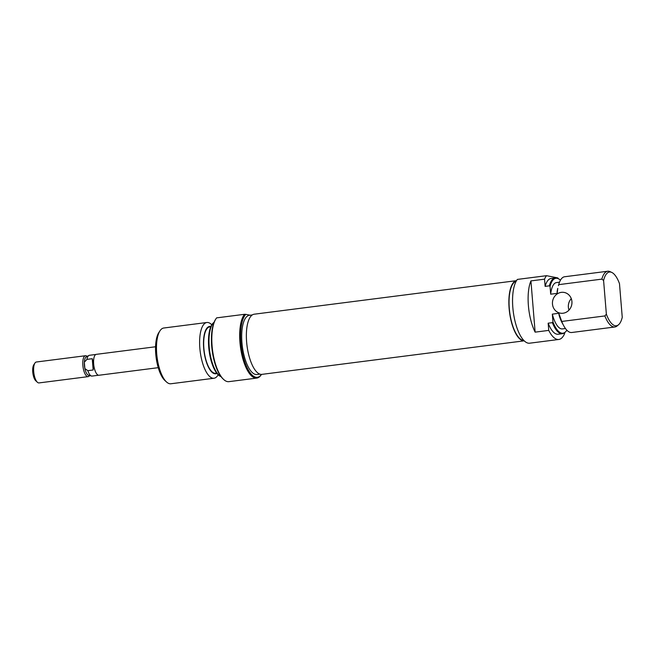 <?xml version="1.0" encoding="UTF-8"?>
<svg xmlns="http://www.w3.org/2000/svg" width="655" height="655" viewBox="0 0 655 655"><rect width="100%" height="100%" fill="white"/><g stroke="black" fill="none" stroke-linecap="round" stroke-linejoin="round"><path stroke-width="0.98" d="M524.205 340.829L261.902 374.365A30.326 11.135 82.7 0 1 246.624 342.008A30.326 11.135 82.7 0 1 254.206 314.203L516.508 280.659A30.326 11.135 82.7 0 0 509.123 308.44A30.326 11.135 82.7 0 0 524.197 340.821M155.562 346.765L96.301 354.347A10.537 3.864 82.7 0 0 93.665 364.008A10.537 3.864 82.7 0 0 98.97 375.25L158.24 367.668M89.596 375.544L89.571 375.593A10.537 3.864 -97.3 0 1 88.163 376.633A10.537 3.864 -97.3 0 1 87.688 376.617A10.537 3.864 -97.3 0 1 82.858 365.392A10.537 3.864 -97.3 0 1 85.494 355.731A10.537 3.864 -97.3 0 1 85.969 355.747A10.537 3.864 -97.3 0 1 87.115 356.385L87.148 356.418M88.671 375.307A9.358 3.439 -97.3 0 1 88.597 375.29A9.358 3.439 -97.3 0 1 84.863 368.593A9.358 3.439 -97.3 0 1 84.339 362.174L86.943 359.382A10.464 3.84 -97.3 0 1 88.859 355.477A10.464 3.84 -97.3 0 1 89.391 355.297L95.867 354.47M98.52 375.241L92.044 376.068A10.464 3.84 -97.3 0 1 91.569 376.044A10.464 3.84 -97.3 0 1 91.487 376.027A10.464 3.84 -97.3 0 1 87.868 370.665L84.863 368.593L84.339 362.174A9.358 3.439 -97.3 0 1 86.247 356.918L88.859 355.477M37.392 382.266L35.82 380.833A8.777 3.226 -97.3 0 1 32.75 372.015A8.777 3.226 -97.3 0 1 33.773 364.827L34.936 363.058A10.537 3.864 82.7 0 0 33.708 371.672A10.537 3.864 82.7 0 0 37.392 382.266A10.537 3.864 82.7 0 0 39.013 382.921L88.163 376.633M85.494 355.731L36.344 362.01A10.537 3.864 82.7 0 0 34.936 363.058M93.166 369.985L92.24 358.703L93.69 364.016L93.166 369.985L87.868 370.665M92.24 358.703L86.943 359.382M552.476 304.035A10.537 9.727 -78.8 0 0 560.148 313.131A10.537 9.727 -78.8 0 0 571.921 301.554A10.537 9.727 -78.8 0 0 564.258 292.457A10.537 9.727 -78.8 0 0 552.476 304.035M569.007 310.102A10.537 9.727 101.2 0 1 568.368 307.195A10.537 9.727 101.2 0 1 571.283 298.647M516.181 281.224A29.852 10.963 82.7 0 0 509.303 308.48A29.852 10.963 82.7 0 0 523.738 340.363M560.443 280.225A27.69 10.169 82.7 0 0 558.322 278.702A33.364 12.248 82.7 0 0 557.773 277.916L546.54 275.681L517.376 279.415A33.364 12.248 82.7 0 0 512.84 307.596A33.364 12.248 82.7 0 0 529.649 343.195L558.821 339.462A33.364 12.248 82.7 0 0 564.635 333.559L564.569 332.699M535.135 332.142L530.927 280.905A33.364 12.248 82.7 0 0 528.397 305.607A33.364 12.248 82.7 0 0 535.135 332.142L548.751 330.398A33.364 12.248 82.7 0 0 558.821 339.462M530.927 280.905L544.534 279.169L545.132 286.382L549.34 285.842A28.099 10.316 -97.3 0 1 555.235 277.949A28.099 10.316 -97.3 0 1 557.659 278.391L558.322 278.702A27.69 10.169 82.7 0 0 550.044 286.374L549.34 285.842M546.54 275.681A33.364 12.248 82.7 0 0 544.534 279.169M561.744 321.449A28.099 10.316 82.7 0 0 563.783 325.863A28.099 10.316 82.7 0 0 571.741 332.503L614.865 326.984A28.099 10.316 -97.3 0 1 604.868 315.939L561.744 321.449L558.805 313.303L552.329 314.138A23.359 8.572 82.7 0 0 562.408 328.908L565.453 328.523M604.868 315.939L606.366 314.171A27.084 9.94 82.7 0 0 618.517 324.774L617.1 325.953A28.099 10.316 -97.3 0 1 614.865 326.984M557.069 292.204A23.883 8.769 -97.3 0 1 557.773 288.38L557.168 293.358L550.683 294.193A23.359 8.572 82.7 0 1 556.488 282.575L559.526 282.182M552.329 314.138L552.967 321.957A27.69 10.169 82.7 0 0 565.167 332.2A27.69 10.169 82.7 0 0 566.837 330.194M548.153 323.185A28.099 10.316 82.7 0 0 558.15 334.238L562.367 333.698A28.099 10.316 -97.3 0 1 552.37 322.653L548.153 323.185L548.751 330.398M565.167 332.2L564.602 332.666A28.099 10.316 -97.3 0 1 562.367 333.698M563.783 325.863L562.195 322.964A23.883 8.769 -97.3 0 1 558.903 314.465M601.847 279.128A28.099 10.316 -97.3 0 1 607.734 271.235A28.099 10.316 -97.3 0 1 610.165 271.678L611.827 272.455A27.084 9.94 82.7 0 0 603.591 280.479L601.847 279.128L558.715 284.647L558.453 285.67M618.517 324.774A27.084 9.94 82.7 0 0 622.25 317.331L619.483 283.64A27.084 9.94 82.7 0 0 611.827 272.455M606.366 314.171L603.591 280.479M607.734 271.235L564.61 276.754A28.099 10.316 82.7 0 0 558.715 284.647M550.044 286.374L550.683 294.193M555.235 277.949L551.027 278.49A28.099 10.316 82.7 0 0 545.132 286.382M552.37 322.653L552.967 321.957M240.884 342.459A32.668 11.995 82.7 0 0 261.476 374.398L261.23 374.791A33.364 12.248 -97.3 0 1 256.776 378.091A33.364 12.248 -97.3 0 1 239.967 342.491A33.364 12.248 -97.3 0 1 244.495 314.31L245.764 314.351A32.668 11.995 82.7 0 0 240.884 342.459M223.764 379.581L223.142 379.008A32.668 11.995 -97.3 0 1 211.712 346.184A32.668 11.995 -97.3 0 1 215.528 319.468L215.986 318.756A33.364 12.248 82.7 0 0 212.097 346.053A33.364 12.248 82.7 0 0 223.764 379.581A33.364 12.248 82.7 0 0 228.906 381.652L256.776 378.091M244.495 314.31L216.625 317.872A33.364 12.248 82.7 0 0 215.986 318.756M220.948 376.609L220.285 376.298A27.69 10.169 -97.3 0 1 208.724 347.183A27.69 10.169 -97.3 0 1 213.448 322.8L214.013 322.334A28.099 10.316 82.7 0 0 209.223 347.068A28.099 10.316 82.7 0 0 220.948 376.609A28.099 10.316 82.7 0 0 221.03 376.65M166.55 382.012L164.978 380.588A26.339 9.669 -97.3 0 1 155.759 354.118A26.339 9.669 -97.3 0 1 158.838 332.568L160 330.791A28.099 10.316 82.7 0 0 156.717 353.782A28.099 10.316 82.7 0 0 166.55 382.012A28.099 10.316 82.7 0 0 170.873 383.764L214.005 378.246A28.099 10.316 -97.3 0 1 199.849 348.264A28.099 10.316 -97.3 0 1 206.874 322.497A28.099 10.316 -97.3 0 1 211.778 324.806M206.874 322.497L163.75 328.016A28.099 10.316 82.7 0 0 160 330.791M210.918 326.477A23.883 8.769 82.7 0 0 203.68 348.296A23.883 8.769 82.7 0 0 216.911 373.383M216.707 373.121L215.642 373.252A23.359 8.572 -97.3 0 1 203.877 348.337A23.359 8.572 -97.3 0 1 209.723 326.919L210.787 326.779M259.896 374.144L256.981 374.521A29.852 10.963 -97.3 0 1 241.941 342.671A29.852 10.963 -97.3 0 1 249.408 315.292L252.322 314.916M245.764 314.351L250.071 315.202M218.172 374.775A28.099 10.316 -97.3 0 1 214.005 378.246M88.597 375.29L91.487 376.027"/></g></svg>
